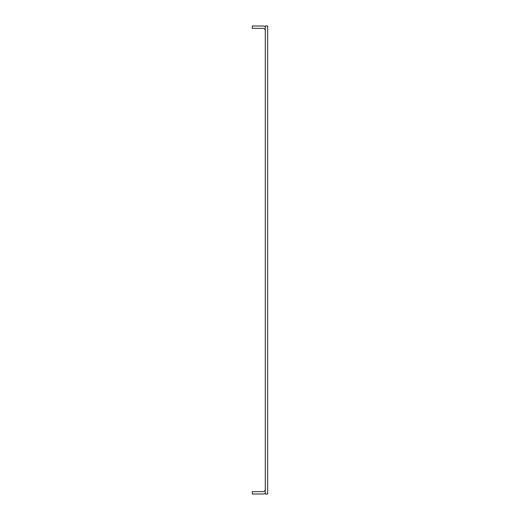 <?xml version="1.0" encoding="UTF-8"?>
<svg xmlns="http://www.w3.org/2000/svg" width="520" height="520" viewBox="0 0 520 520"><rect width="100%" height="100%" fill="white"/><g stroke="black" fill="none" stroke-linecap="round" stroke-linejoin="round"><path stroke-width="0.78" d="M265.291 26L265.291 494L267.644 494L267.644 26L265.291 26M265.291 489.294A2.353 2.353 0 0 1 262.938 491.647L252.356 491.647L252.356 494L262.938 494A4.706 4.706 0 0 0 265.291 493.37M265.291 30.706A2.353 2.353 0 0 0 262.938 28.353L252.356 28.353L252.356 26L262.938 26A4.706 4.706 0 0 1 265.291 26.631"/></g></svg>
